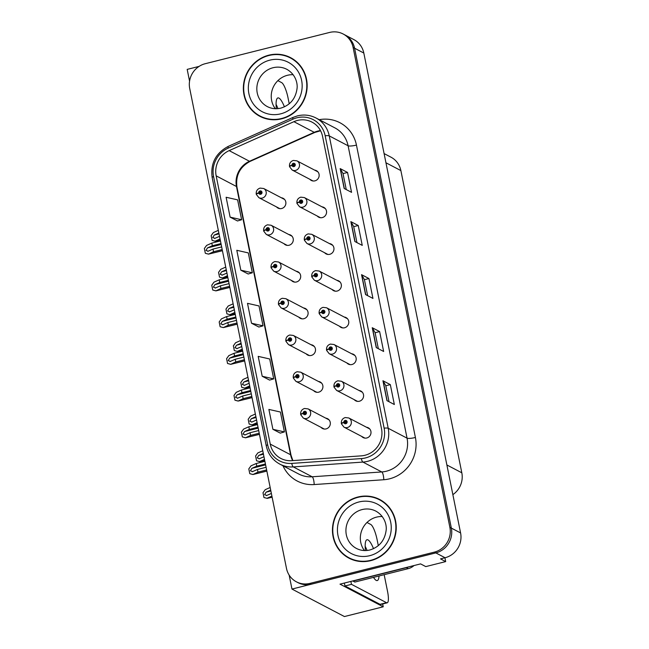 <?xml version="1.0" encoding="UTF-8"?>
<svg xmlns="http://www.w3.org/2000/svg" width="649" height="649" viewBox="0 0 649 649"><rect width="100%" height="100%" fill="white"/><g stroke="black" fill="none" stroke-linecap="round" stroke-linejoin="round"><path stroke-width="0.97" d="M276.555 206.942A5.516 5.257 -62.4 0 0 285.836 203.81A5.516 5.257 -62.4 0 0 281.358 197.775M298.775 317.134A5.516 5.257 -62.4 0 0 308.056 314.002A5.516 5.257 -62.4 0 0 303.578 307.975M283.962 243.675A5.516 5.257 -62.4 0 0 293.243 240.544A5.516 5.257 -62.4 0 0 288.764 234.508M306.182 353.867A5.516 5.257 -62.4 0 0 315.463 350.736A5.516 5.257 -62.4 0 0 310.985 344.7M313.589 390.601A5.516 5.257 -62.4 0 0 322.869 387.469A5.516 5.257 -62.4 0 0 318.391 381.434M291.369 280.4A5.516 5.257 -62.4 0 0 300.649 277.277A5.516 5.257 -62.4 0 0 296.171 271.241M309.824 179.278A5.516 5.257 -62.4 0 0 319.105 176.155A5.516 5.257 -62.4 0 0 314.627 170.119M332.045 289.478A5.516 5.257 -62.4 0 0 341.325 286.347A5.516 5.257 -62.4 0 0 336.847 280.311M339.451 326.204A5.516 5.257 -62.4 0 0 348.732 323.08A5.516 5.257 -62.4 0 0 344.254 317.045M346.858 362.937A5.516 5.257 -62.4 0 0 356.139 359.806A5.516 5.257 -62.4 0 0 351.661 353.77M317.231 216.012A5.516 5.257 -62.4 0 0 326.512 212.88A5.516 5.257 -62.4 0 0 322.034 206.844M354.265 399.67A5.516 5.257 -62.4 0 0 363.545 396.539A5.516 5.257 -62.4 0 0 359.067 390.503M324.638 252.745A5.516 5.257 -62.4 0 0 333.919 249.614A5.516 5.257 -62.4 0 0 329.441 243.578M320.995 427.326A5.516 5.257 -62.4 0 0 330.276 424.203A5.516 5.257 -62.4 0 0 325.798 418.167M361.671 436.404A5.516 5.257 -62.4 0 0 370.952 433.272A5.516 5.257 -62.4 0 0 366.474 427.237M199.081 66.401L187.188 69.386L189.557 81.166M382.659 603.951L383.234 606.799L340.003 584.149L420.593 563.892L425.768 566.601L445.685 561.596L440.509 558.886L445.068 557.742A20.695 19.721 -62.4 0 0 460.587 532.943L363.821 53.048A20.695 19.721 -62.4 0 0 353.9 39.621L344.66 34.786A20.695 19.721 -62.4 0 1 354.581 48.204A20.695 19.721 -62.4 0 0 344.66 34.786L343.183 34.008A20.695 19.721 -62.4 0 0 329.57 32.45L205.238 63.707A20.695 19.721 -62.4 0 0 189.719 88.507L286.485 568.402A20.695 19.721 -62.4 0 0 296.406 581.82A20.695 19.721 -62.4 0 0 310.019 583.378L434.351 552.129A20.695 19.721 -62.4 0 0 449.871 527.329L353.105 47.434A20.695 19.721 -62.4 0 0 343.183 34.008M444.914 557.775L445.685 561.596M449.871 527.329L451.347 528.099L354.581 48.204L451.347 528.099A20.695 19.721 -62.4 0 1 435.828 552.899A20.695 19.721 -62.4 0 0 451.347 528.099L460.587 532.943M383.234 606.799L344.432 616.55L291.969 589.065L435.828 552.899L311.496 584.157A20.695 19.721 -62.4 0 1 297.883 582.591L296.406 581.82M289.154 575.103L291.969 589.065M384.094 153.578L390.958 157.172A20.695 19.721 117.6 0 1 400.879 170.59L461.812 472.796A20.695 19.721 117.6 0 1 452.864 494.635M365.233 548.137L365.995 547.951M276.149 106.298L276.904 106.112M268.832 55.173A33.107 31.558 -62.4 0 0 243.708 83.38A33.107 31.558 -62.4 0 0 259.884 116.325A33.107 31.558 -62.4 0 0 281.666 118.824A33.107 31.558 -62.4 0 0 306.79 90.617A33.107 31.558 -62.4 0 0 290.614 57.672A33.107 31.558 -62.4 0 0 268.832 55.173M255.528 113.104A33.107 31.558 -62.4 0 0 260.63 116.698M357.923 497.012A33.107 31.558 -62.4 0 0 332.799 525.219A33.107 31.558 -62.4 0 0 348.975 558.156A33.107 31.558 -62.4 0 0 370.757 560.655A33.107 31.558 -62.4 0 0 395.882 532.448A33.107 31.558 -62.4 0 0 379.706 499.511A33.107 31.558 -62.4 0 0 357.923 497.012M344.619 554.944A33.107 31.558 -62.4 0 0 349.722 558.538M297.461 120.446A22.074 21.036 117.6 0 1 311.982 122.109A22.074 21.036 117.6 0 1 322.569 136.428L381.523 428.819A22.074 21.036 117.6 0 1 361.29 455.858L291.677 460.676A22.074 21.036 117.6 0 1 280.839 458.429A22.074 21.036 117.6 0 1 270.252 444.111L216.158 175.847A22.074 21.036 117.6 0 1 229.162 150.625L293.908 121.679A22.074 21.036 117.6 0 1 297.461 120.446M296.926 117.793A24.832 23.672 -62.4 0 0 292.926 119.181L228.18 148.126A24.832 23.672 -62.4 0 0 213.553 176.504L267.648 444.768A24.832 23.672 -62.4 0 0 291.75 463.402L361.363 458.583A24.832 23.672 -62.4 0 0 384.127 428.162L325.173 135.771A24.832 23.672 -62.4 0 0 296.926 117.793M386.95 400.644L394.341 404.514L390.325 384.622L382.934 380.752L386.95 400.644M389.027 401.731L385.798 385.733L383.113 380.906A5.516 1.079 168.6 0 0 382.934 380.752M385.806 385.757L390.325 384.622M376.25 347.596L383.64 351.474L379.633 331.582L372.242 327.713L376.25 347.596M378.335 348.691L375.106 332.686L372.421 327.867A5.516 1.079 168.6 0 0 372.242 327.713M375.114 332.718L379.633 331.582M344.165 188.478L351.555 192.347L347.548 172.456L340.157 168.586L344.165 188.478M346.25 189.565L343.021 173.567L340.336 168.74A5.516 1.079 168.6 0 0 340.157 168.586M343.029 173.591L347.548 172.456M354.865 241.517L362.256 245.387L358.24 225.495L350.849 221.625L354.865 241.517M356.942 242.604L353.713 226.606L351.028 221.78A5.516 1.079 168.6 0 0 350.849 221.625M353.721 226.631L358.24 225.495M365.557 294.557L372.948 298.426L368.94 278.535L361.55 274.665L365.557 294.557M367.634 295.644L364.413 279.646L361.728 274.819A5.516 1.079 168.6 0 0 361.55 274.665M364.413 279.678L368.94 278.535M272.904 429.314L284.408 431.918L280.392 412.026L268.889 409.422L272.904 429.314L280.279 433.126M240.82 270.187L252.323 272.791L248.307 252.907L236.804 250.295L240.82 270.187L248.194 274M230.119 217.139L241.623 219.751L237.615 199.86L226.112 197.255L230.119 217.139L237.502 220.96M262.204 376.266L273.708 378.878L269.7 358.986L258.197 356.374L262.204 376.266L269.586 380.079M251.512 323.226L263.015 325.839L259.008 305.947L247.504 303.334L251.512 323.226L258.886 327.039M263.015 325.839L258.829 327.055M252.323 272.791L248.129 274.016M241.623 219.751L237.437 220.976M273.708 378.878L269.522 380.103M284.408 431.918L280.214 433.143M380.436 499.9A33.107 31.558 -62.4 0 0 374.578 497.759M291.344 58.069A33.107 31.558 -62.4 0 0 285.487 55.919M266.098 467.288L257.442 469.462L252.218 471.75M252.599 471.612L250.409 470.785L251.934 468.302L256.777 466.152L256.241 463.5L251.025 465.812L248.802 468.886L249.768 473.673L252.948 474.524L257.978 472.115L266.634 469.941M329.043 419.862L308.113 408.902A5.176 4.932 117.6 0 1 306.717 418.459A5.176 4.932 117.6 0 1 303.31 418.061L300.755 414.792A3.448 0.706 -13.9 0 1 303.18 413.478A1.728 1.647 -62.4 0 0 305.119 414.654A1.728 1.647 -62.4 0 0 306.417 412.594A1.728 1.647 -62.4 0 0 304.454 411.344A1.728 1.647 -62.4 0 0 303.148 413.332L304.13 413.137A0.69 0.657 117.6 0 1 305.111 412.391A0.69 0.657 117.6 0 1 304.925 413.664A0.69 0.657 117.6 0 1 304.146 413.194L303.18 413.478M305.444 412.869A0.69 0.657 117.6 0 0 305.054 413.616L304.13 413.137M303.148 413.332A3.448 0.641 171.1 0 0 300.665 414.354A3.448 0.641 171.1 0 0 300.787 414.492L300.868 414.533M304.998 413.64L304.146 413.194M266.861 471.101L252.948 474.524L266.853 471.036M264.889 461.325L256.241 463.5M265.425 463.978L256.777 466.152M257.442 469.462L257.978 472.115M249.768 473.673L252.761 474.435M271.371 493.451L266.414 495.609M266.796 495.479L264.605 494.643L266.131 492.161L270.698 490.133M369.719 428.932L348.789 417.972A5.176 4.932 117.6 0 1 347.393 427.529A5.176 4.932 117.6 0 1 343.986 427.139L341.431 423.862A3.448 0.706 -13.9 0 1 343.856 422.548A1.728 1.647 -62.4 0 0 345.803 423.724A1.728 1.647 -62.4 0 0 347.093 421.663A1.728 1.647 -62.4 0 0 345.13 420.414A1.728 1.647 -62.4 0 0 343.824 422.41L344.806 422.207A0.69 0.657 117.6 0 1 345.787 421.461A0.69 0.657 117.6 0 1 345.601 422.734A0.69 0.657 117.6 0 1 344.822 422.264L343.856 422.548M344.822 422.264L345.714 422.694L344.806 422.207M345.73 422.686A0.69 0.657 117.6 0 1 346.12 421.939M343.824 422.41A3.448 0.641 171.1 0 0 341.342 423.424A3.448 0.641 171.1 0 0 341.471 423.562L341.544 423.602M266.958 498.294L263.965 497.54L266.958 498.294L271.907 496.104M272.126 497.215L267.145 498.391L272.118 497.142M270.162 487.48L265.222 489.679L262.999 492.745L263.965 497.54M258.691 430.563L250.035 432.737L244.811 435.017M245.192 434.879L243.002 434.051L244.527 431.569L249.37 429.419L248.835 426.766L243.618 429.078L241.396 432.153L242.361 436.947L245.541 437.799L250.571 435.39L259.227 433.216M321.636 383.129L300.706 372.169A5.176 4.932 117.6 0 1 299.311 381.726A5.176 4.932 117.6 0 1 295.903 381.336L293.348 378.059A3.448 0.706 -13.9 0 1 295.774 376.753A1.728 1.647 -62.4 0 0 297.713 377.929A1.728 1.647 -62.4 0 0 299.011 375.86A1.728 1.647 -62.4 0 0 297.047 374.611A1.728 1.647 -62.4 0 0 295.741 376.607L296.723 376.404A0.69 0.657 117.6 0 1 297.704 375.657A0.69 0.657 117.6 0 1 297.518 376.931A0.69 0.657 117.6 0 1 296.739 376.461L295.774 376.753M298.037 376.136A0.69 0.657 117.6 0 0 297.648 376.882L296.723 376.404M295.741 376.607A3.448 0.641 171.1 0 0 293.259 377.621A3.448 0.641 171.1 0 0 293.389 377.759L293.462 377.799M297.591 376.907L296.739 376.461M259.454 434.368L245.541 437.799L259.446 434.303M257.483 424.592L248.835 426.766M258.018 427.245L249.37 429.419M250.035 432.737L250.571 435.39M242.361 436.947L245.354 437.702M251.285 393.829L242.629 396.004L237.404 398.283M237.785 398.153L235.595 397.318L237.12 394.835L241.963 392.686L241.428 390.033L236.212 392.353L233.989 395.419L234.954 400.214L238.134 401.066L243.164 398.656L251.82 396.482M314.23 346.404L293.299 335.436A5.176 4.932 117.6 0 1 291.904 344.992A5.176 4.932 117.6 0 1 288.497 344.603L285.941 341.325A3.448 0.706 -13.9 0 1 288.367 340.019A1.728 1.647 -62.4 0 0 290.314 341.196A1.728 1.647 -62.4 0 0 291.604 339.127A1.728 1.647 -62.4 0 0 289.641 337.878A1.728 1.647 -62.4 0 0 288.334 339.873L289.316 339.67A0.69 0.657 117.6 0 1 290.298 338.924A0.69 0.657 117.6 0 1 290.111 340.198A0.69 0.657 117.6 0 1 289.332 339.727L288.367 340.019M289.332 339.727L290.225 340.157L289.316 339.67M290.241 340.149A0.69 0.657 117.6 0 1 290.63 339.403M288.334 339.873A3.448 0.641 171.1 0 0 285.852 340.895A3.448 0.641 171.1 0 0 285.982 341.033L286.055 341.074M252.047 397.642L238.134 401.066L252.039 397.569M250.076 387.859L241.428 390.033M250.611 390.511L241.963 392.686M242.629 396.004L243.164 398.656M234.954 400.214L237.948 400.968M243.878 357.096L235.222 359.27L229.997 361.55M230.387 361.42L228.188 360.584L229.714 358.102L234.557 355.96L234.021 353.307L228.805 355.62L226.582 358.686L227.548 363.481L230.728 364.332L235.757 361.923L244.413 359.749M306.823 309.67L285.893 298.71A5.176 4.932 117.6 0 1 284.497 308.259A5.176 4.932 117.6 0 1 281.09 307.869L278.535 304.6A3.448 0.706 -13.9 0 1 280.96 303.286A1.728 1.647 -62.4 0 0 282.907 304.462A1.728 1.647 -62.4 0 0 284.197 302.393A1.728 1.647 -62.4 0 0 282.234 301.144A1.728 1.647 -62.4 0 0 280.928 303.14L281.909 302.937A0.69 0.657 117.6 0 1 282.891 302.191A0.69 0.657 117.6 0 1 282.704 303.464A0.69 0.657 117.6 0 1 281.926 302.994L280.96 303.286M283.224 302.677A0.69 0.657 117.6 0 0 282.834 303.416L281.909 302.937M280.928 303.14A3.448 0.641 171.1 0 0 278.445 304.162A3.448 0.641 171.1 0 0 278.575 304.3L278.648 304.34M281.926 302.994L282.818 303.424M244.641 360.909L230.728 364.332L244.632 360.836M242.669 351.133L234.021 353.307M243.205 353.778L234.557 355.96M235.222 359.27L235.757 361.923M227.548 363.481L230.541 364.235M263.965 456.718L259.008 458.875M259.389 458.746L257.199 457.91L258.724 455.428L263.291 453.4M362.312 392.207L341.382 381.239A5.176 4.932 117.6 0 1 339.987 390.795A5.176 4.932 117.6 0 1 336.58 390.406L334.024 387.129A3.448 0.706 -13.9 0 1 336.45 385.822A1.728 1.647 -62.4 0 0 338.397 386.999A1.728 1.647 -62.4 0 0 339.687 384.93A1.728 1.647 -62.4 0 0 337.723 383.681A1.728 1.647 -62.4 0 0 336.417 385.676L337.407 385.474A0.69 0.657 117.6 0 1 338.38 384.727A0.69 0.657 117.6 0 1 338.194 386.001A0.69 0.657 117.6 0 1 337.415 385.53L336.45 385.822M338.713 385.206A0.69 0.657 117.6 0 0 338.324 385.952L337.407 385.474M336.417 385.676A3.448 0.641 171.1 0 0 333.935 386.69A3.448 0.641 171.1 0 0 334.065 386.828L334.138 386.869M338.267 385.977L337.415 385.53M259.551 461.561L256.558 460.806L259.551 461.561L264.5 459.37M264.719 460.482L259.738 461.658L264.711 460.409M262.756 450.747L257.815 452.945L255.592 456.012L256.558 460.806M256.558 419.984L251.601 422.15M251.982 422.012L249.792 421.185L251.317 418.702L255.884 416.674M354.906 355.474L333.975 344.505A5.176 4.932 117.6 0 1 332.58 354.062A5.176 4.932 117.6 0 1 329.173 353.673L326.617 350.403A3.448 0.706 -13.9 0 1 329.043 349.089A1.728 1.647 -62.4 0 0 330.99 350.265A1.728 1.647 -62.4 0 0 332.28 348.197A1.728 1.647 -62.4 0 0 330.317 346.947A1.728 1.647 -62.4 0 0 329.011 348.943L330 348.74A0.69 0.657 117.6 0 1 330.974 347.994A0.69 0.657 117.6 0 1 330.787 349.267A0.69 0.657 117.6 0 1 330.008 348.797L329.043 349.089M330.008 348.797L330.901 349.227L330 348.74M330.917 349.219A0.69 0.657 117.6 0 1 331.306 348.481M329.011 348.943A3.448 0.641 171.1 0 0 326.528 349.965A3.448 0.641 171.1 0 0 326.658 350.103L326.731 350.144M252.145 424.835L249.151 424.073L252.145 424.835L257.093 422.637M257.312 423.748L252.331 424.925L257.304 423.675M255.357 414.021L250.409 416.212L248.186 419.286L249.151 424.073M249.151 383.259L244.194 385.417M244.576 385.279L242.385 384.451L243.91 381.969L248.478 379.941M347.499 318.74L326.569 307.78A5.176 4.932 117.6 0 1 325.173 317.337A5.176 4.932 117.6 0 1 321.766 316.939L319.211 313.67A3.448 0.706 -13.9 0 1 321.636 312.356A1.728 1.647 -62.4 0 0 323.583 313.532A1.728 1.647 -62.4 0 0 324.873 311.463A1.728 1.647 -62.4 0 0 322.91 310.222A1.728 1.647 -62.4 0 0 321.604 312.21L322.594 312.007A0.69 0.657 117.6 0 1 323.567 311.269A0.69 0.657 117.6 0 1 323.38 312.542A0.69 0.657 117.6 0 1 322.602 312.072L321.636 312.356M323.9 311.747A0.69 0.657 117.6 0 0 323.51 312.493L322.594 312.007M321.604 312.21A3.448 0.641 171.1 0 0 319.121 313.232A3.448 0.641 171.1 0 0 319.251 313.37L319.324 313.41M323.453 312.518L322.602 312.072M244.738 388.102L241.744 387.348L244.738 388.102L249.687 385.904M249.906 387.015L244.924 388.199L249.897 386.95M247.95 377.288L243.002 379.478L240.779 382.553L241.744 387.348M241.744 346.525L236.788 348.683M237.177 348.554L234.979 347.718L236.504 345.236L241.079 343.207M340.092 282.007L319.162 271.047A5.176 4.932 117.6 0 1 317.767 280.603A5.176 4.932 117.6 0 1 314.367 280.214L311.804 276.936A3.448 0.706 -13.9 0 1 314.23 275.622A1.728 1.647 -62.4 0 0 316.177 276.798A1.728 1.647 -62.4 0 0 317.466 274.738A1.728 1.647 -62.4 0 0 315.503 273.489A1.728 1.647 -62.4 0 0 314.197 275.484L315.187 275.281A0.69 0.657 117.6 0 1 316.16 274.535A0.69 0.657 117.6 0 1 315.974 275.809A0.69 0.657 117.6 0 1 315.195 275.338L314.23 275.622M316.501 275.014A0.69 0.657 117.6 0 0 316.104 275.76L315.187 275.281M314.197 275.484A3.448 0.641 171.1 0 0 311.715 276.498A3.448 0.641 171.1 0 0 311.844 276.636L311.918 276.677M316.047 275.784L315.195 275.338M237.331 351.369L234.338 350.614L237.331 351.369L242.28 349.178M242.499 350.29L237.518 351.466L242.491 350.217M240.544 340.555L235.595 342.753L233.372 345.82L234.338 350.614M284.432 106.85A21.036 4.843 75.9 0 0 277.902 97.926A21.036 4.843 75.9 0 0 276.352 108.724M276.076 104.432A21.036 4.843 -104.1 0 1 277.983 108.626M277.894 80.646L281.65 82.618A13.791 3.18 -104.1 0 1 288.018 97.812L289.219 103.799M373.524 548.689A21.036 4.843 75.9 0 0 366.993 539.757A21.036 4.843 75.9 0 0 365.444 550.563M365.168 546.271A21.036 4.843 -104.1 0 1 367.074 550.466M373.516 577.367A21.036 4.843 75.9 0 0 377.247 580.563A21.036 4.843 75.9 0 0 379.032 575.979M366.985 522.486L370.733 524.449A13.791 3.18 -104.1 0 1 377.101 539.644L378.31 545.631M384.167 574.689L387.534 591.361A13.791 3.18 -104.1 0 1 387.202 602.807A13.791 3.18 -104.1 0 1 386.512 602.686L351.482 584.335L344.976 585.974A13.791 3.18 75.9 0 0 344.311 583.07M350.825 581.431A13.791 3.18 -104.1 0 1 351.482 584.335M387.202 602.807L380.695 604.446A13.791 3.18 -104.1 0 1 380.006 604.324L344.976 585.974M408.586 566.91A13.791 13.15 117.6 0 1 406.379 567.672L352.999 581.09A13.791 13.15 -62.4 0 0 352.975 580.887M406.379 567.672L408.221 568.646A13.791 13.15 -62.4 0 0 414.038 565.539M352.999 581.09L354.849 582.064L408.221 568.646M268.897 55.506A32.766 31.225 117.6 0 1 290.452 57.972A32.766 31.225 117.6 0 1 306.458 90.576A32.766 31.225 117.6 0 1 281.601 118.491A32.766 31.225 117.6 0 1 260.046 116.017A32.766 31.225 117.6 0 1 244.04 83.413A32.766 31.225 117.6 0 1 268.897 55.506M290.452 57.972L291.928 58.751A32.766 31.225 117.6 0 1 296.447 61.663M293.153 74.7A21.036 20.054 -62.4 0 0 287.426 75.292A21.036 20.054 -62.4 0 0 275.33 108.716M266.488 118.848A32.766 31.225 117.6 0 1 261.523 116.796L260.046 116.017M357.988 497.337A32.766 31.225 117.6 0 1 379.543 499.811A32.766 31.225 117.6 0 1 395.549 532.415A32.766 31.225 117.6 0 1 370.693 560.33A32.766 31.225 117.6 0 1 349.138 557.856A32.766 31.225 117.6 0 1 333.132 525.252A32.766 31.225 117.6 0 1 357.988 497.337M379.543 499.811L381.02 500.59A32.766 31.225 117.6 0 1 385.538 503.502M382.237 516.539A21.036 20.054 -62.4 0 0 376.517 517.131A21.036 20.054 -62.4 0 0 364.422 550.547M355.579 560.679A32.766 31.225 117.6 0 1 350.614 558.627L349.138 557.856M236.471 320.363L227.815 322.537L222.599 324.825M222.98 324.687L220.782 323.859L222.307 321.377L227.15 319.227L226.615 316.574L221.398 318.886L219.175 321.961L220.141 326.747L223.321 327.599L228.351 325.19L237.007 323.015M299.416 272.937L278.486 261.977A5.176 4.932 117.6 0 1 277.091 271.533A5.176 4.932 117.6 0 1 273.683 271.136L271.128 267.867A3.448 0.706 -13.9 0 1 273.553 266.552A1.728 1.647 -62.4 0 0 275.501 267.729A1.728 1.647 -62.4 0 0 276.79 265.668A1.728 1.647 -62.4 0 0 274.827 264.419A1.728 1.647 -62.4 0 0 273.521 266.406L274.511 266.212A0.69 0.657 117.6 0 1 275.484 265.465A0.69 0.657 117.6 0 1 275.298 266.739A0.69 0.657 117.6 0 1 274.519 266.268L273.553 266.552M274.519 266.268L275.411 266.698L274.511 266.212M275.427 266.69A0.69 0.657 117.6 0 1 275.817 265.944M273.521 266.406A3.448 0.641 171.1 0 0 271.039 267.429A3.448 0.641 171.1 0 0 271.168 267.566L271.241 267.607M237.242 324.176L223.321 327.599L237.226 324.111M235.263 314.4L226.615 316.574M235.798 317.053L227.15 319.227M227.815 322.537L228.351 325.19M220.141 326.747L223.134 327.51M229.065 283.637L220.409 285.811L215.192 288.091M215.573 287.953L213.375 287.126L214.9 284.643L219.743 282.493L219.208 279.841L213.992 282.153L211.769 285.227L212.734 290.022L215.914 290.874L220.944 288.464L229.6 286.29M292.009 236.204L271.079 225.244A5.176 4.932 117.6 0 1 269.684 234.8A5.176 4.932 117.6 0 1 266.277 234.411L263.721 231.133A3.448 0.706 -13.9 0 1 266.147 229.827A1.728 1.647 -62.4 0 0 268.094 231.003A1.728 1.647 -62.4 0 0 269.384 228.935A1.728 1.647 -62.4 0 0 267.42 227.685A1.728 1.647 -62.4 0 0 266.114 229.681L267.104 229.478A0.69 0.657 117.6 0 1 268.078 228.732A0.69 0.657 117.6 0 1 267.891 230.006A0.69 0.657 117.6 0 1 267.112 229.535L266.147 229.827M268.41 229.211A0.69 0.657 117.6 0 0 268.021 229.957L267.104 229.478M266.114 229.681A3.448 0.641 171.1 0 0 263.632 230.695A3.448 0.641 171.1 0 0 263.762 230.833L263.835 230.874M267.112 229.535L268.005 229.965M229.835 287.45L215.914 290.874L229.819 287.377M227.864 277.667L219.208 279.841M228.391 280.319L219.743 282.493M220.409 285.811L220.944 288.464M212.734 290.022L215.728 290.776M221.658 246.904L213.01 249.078L207.785 251.358M208.167 251.228L205.968 250.392L207.493 247.91L212.337 245.76L211.801 243.107L206.585 245.427L204.362 248.494L205.327 253.288L208.507 254.14L213.537 251.731L222.193 249.557M284.603 199.478L263.672 188.51A5.176 4.932 117.6 0 1 262.277 198.067A5.176 4.932 117.6 0 1 258.87 197.677L256.314 194.4A3.448 0.706 -13.9 0 1 258.74 193.094A1.728 1.647 -62.4 0 0 260.687 194.27A1.728 1.647 -62.4 0 0 261.977 192.201A1.728 1.647 -62.4 0 0 260.014 190.952A1.728 1.647 -62.4 0 0 258.708 192.948L259.697 192.745A0.69 0.657 117.6 0 1 260.671 191.999A0.69 0.657 117.6 0 1 260.484 193.272A0.69 0.657 117.6 0 1 259.705 192.802L258.74 193.094M260.549 193.248L259.697 192.745M260.614 193.224A0.69 0.657 117.6 0 1 261.003 192.477M258.708 192.948A3.448 0.641 171.1 0 0 256.225 193.97A3.448 0.641 171.1 0 0 256.355 194.108L256.428 194.148M260.557 193.248L259.705 192.802M222.429 250.717L208.507 254.14L222.412 250.644M220.457 240.933L211.801 243.107M220.984 243.586L212.337 245.76M213.01 249.078L213.537 251.731M205.327 253.288L208.321 254.043M234.338 309.792L229.381 311.95M229.77 311.82L227.572 310.985L229.097 308.502L233.672 306.474M332.686 245.281L311.755 234.313A5.176 4.932 117.6 0 1 310.36 243.87A5.176 4.932 117.6 0 1 306.961 243.48L304.397 240.203A3.448 0.706 -13.9 0 1 306.823 238.897A1.728 1.647 -62.4 0 0 308.77 240.073A1.728 1.647 -62.4 0 0 310.06 238.005A1.728 1.647 -62.4 0 0 308.097 236.755A1.728 1.647 -62.4 0 0 306.79 238.751L307.78 238.548A0.69 0.657 117.6 0 1 308.754 237.802A0.69 0.657 117.6 0 1 308.567 239.075A0.69 0.657 117.6 0 1 307.788 238.605L306.823 238.897M307.788 238.605L308.681 239.035L307.78 238.548M308.705 239.027A0.69 0.657 117.6 0 1 309.094 238.28M306.79 238.751A3.448 0.641 171.1 0 0 304.308 239.765A3.448 0.641 171.1 0 0 304.438 239.903L304.511 239.943M229.924 314.635L226.931 313.881L229.924 314.635L234.873 312.445M235.092 313.556L230.111 314.733L235.084 313.483M233.137 303.821L228.188 306.02L225.966 309.086L226.931 313.881M226.931 273.059L221.982 275.225M222.364 275.087L220.165 274.259L221.69 271.777L226.266 269.749M325.279 208.548L304.349 197.58A5.176 4.932 117.6 0 1 302.953 207.136A5.176 4.932 117.6 0 1 299.554 206.747L296.991 203.478A3.448 0.706 -13.9 0 1 299.416 202.163A1.728 1.647 -62.4 0 0 301.363 203.34A1.728 1.647 -62.4 0 0 302.653 201.271A1.728 1.647 -62.4 0 0 300.69 200.022A1.728 1.647 -62.4 0 0 299.384 202.017L300.373 201.815A0.69 0.657 117.6 0 1 301.347 201.068A0.69 0.657 117.6 0 1 301.16 202.342A0.69 0.657 117.6 0 1 300.382 201.871L299.416 202.163M300.382 201.871L301.282 202.301L300.373 201.815M301.298 202.293A0.69 0.657 117.6 0 1 301.688 201.555M299.384 202.017A3.448 0.641 171.1 0 0 296.901 203.04A3.448 0.641 171.1 0 0 297.031 203.178L297.112 203.218M222.518 277.91L219.524 277.147L222.518 277.91L227.466 275.711M227.694 276.823L222.704 277.999L227.677 276.75M225.73 267.096L220.782 269.286L218.559 272.361L219.524 277.147M219.524 236.333L214.576 238.491M214.957 238.353L212.758 237.526L214.284 235.043L218.859 233.015M317.872 171.815L296.942 160.855A5.176 4.932 117.6 0 1 295.546 170.411A5.176 4.932 117.6 0 1 292.147 170.014L289.584 166.744A3.448 0.706 -13.9 0 1 292.009 165.43A1.728 1.647 -62.4 0 0 293.956 166.606A1.728 1.647 -62.4 0 0 295.246 164.538A1.728 1.647 -62.4 0 0 293.291 163.297A1.728 1.647 -62.4 0 0 291.977 165.284L292.967 165.081A0.69 0.657 117.6 0 1 293.94 164.343A0.69 0.657 117.6 0 1 293.754 165.617A0.69 0.657 117.6 0 1 292.975 165.146L292.009 165.43M292.975 165.146L293.875 165.576L292.967 165.081M293.892 165.568A0.69 0.657 117.6 0 1 294.281 164.822M291.977 165.284A3.448 0.641 171.1 0 0 289.495 166.306A3.448 0.641 171.1 0 0 289.624 166.444L289.705 166.485M215.111 241.177L212.118 240.422L215.111 241.177L220.06 238.978M220.287 240.089L215.298 241.274L220.271 240.025M218.324 230.363L213.375 232.553L211.152 235.628L212.118 240.422M363.821 53.048L353.105 47.434M445.068 557.742L434.351 552.129M461.812 472.796L446.877 464.976M400.879 170.59L385.944 162.769M320.484 130.595A22.074 21.036 -62.4 0 0 317.783 131.09A22.074 21.036 -62.4 0 0 314.23 132.323L249.484 161.277A22.074 21.036 -62.4 0 0 236.479 186.498L290.574 454.754A22.074 21.036 -62.4 0 0 292.667 460.612M319.235 119.684A34.486 32.872 117.6 0 1 356.455 145.092L415.409 437.483A6.896 1.355 -11.4 0 1 407.053 438.156L348.099 145.765A27.591 26.301 -62.4 0 0 334.86 127.869L316.014 117.996A27.591 26.301 117.6 0 1 329.254 135.892A6.896 1.355 168.6 0 0 325.173 135.771M415.409 437.483A34.486 32.872 117.6 0 1 389.546 478.816A34.486 32.872 117.6 0 1 383.794 479.733L314.181 484.56A34.486 32.872 117.6 0 1 282.972 465.779M386.358 471.223A27.591 26.301 -62.4 0 0 407.053 438.156L388.207 428.283A27.591 26.301 117.6 0 1 362.913 462.08L293.307 466.907A27.591 26.301 117.6 0 1 279.76 464.092L298.597 473.957A27.591 26.301 -62.4 0 0 312.145 476.78L381.758 471.953A27.591 26.301 -62.4 0 0 386.358 471.223M316.014 117.996C310.165 115.019 304 114.305 297.526 115.855L293.056 117.404A6.896 1.33 65.9 0 0 292.926 119.181M293.056 117.404L228.31 146.358C215.711 153.075 210.333 163.507 212.182 177.664A6.896 1.355 -11.4 0 1 213.553 176.504M267.648 444.768A6.896 1.355 168.6 0 0 266.268 445.92C268.078 454.081 272.572 460.133 279.76 464.092M291.75 463.402A6.896 1.801 86 0 0 293.307 466.907L312.145 476.78A6.896 1.801 -94 0 1 314.181 484.56M228.31 146.358A6.896 1.33 65.9 0 0 228.18 148.126M361.363 458.583A6.896 1.801 86 0 0 362.913 462.08L381.758 471.953A6.896 1.801 -94 0 1 383.794 479.733M384.127 428.162A6.896 1.355 -11.4 0 1 388.207 428.283L329.254 135.892L348.099 145.765A6.896 1.355 -11.4 0 0 356.455 145.092M310.019 583.378L311.496 584.157M270.252 444.111L290.574 454.754A12.412 2.434 -11.4 0 1 291.028 455.249L292.869 460.595M293.908 121.679L314.23 132.323A12.412 2.393 -114.1 0 0 314.895 132.412L250.149 161.366A12.412 2.393 -114.1 0 1 249.484 161.277L229.162 150.625M216.158 175.847L236.479 186.498A12.412 2.434 -11.4 0 1 236.934 186.985L291.028 455.249M365.72 294.646L361.728 274.819M355.027 241.598L351.028 221.78M344.335 188.559L340.336 168.74M376.42 347.686L372.421 327.867M387.112 400.725L383.113 380.906M265.603 464.862L251.934 468.302M270.868 490.969L266.131 492.161M258.197 428.129L244.527 431.569M250.79 391.396L237.12 394.835M243.383 354.67L229.714 358.102M263.462 454.235L258.724 455.428M256.055 417.51L251.317 418.702M248.648 380.776L243.91 381.969M241.241 344.043L236.504 345.236M386.512 602.686L380.006 604.324M286.858 69.329A21.036 20.054 -62.4 0 0 273.018 67.739A21.036 20.054 -62.4 0 0 257.053 85.668A21.036 20.054 -62.4 0 0 267.331 106.598C271.525 108.756 276.028 109.267 280.83 108.123C290.233 105.187 295.644 98.656 297.047 88.524C297.777 83.226 295.53 74.237 286.858 69.329M269.838 60.146A27.931 26.625 117.6 0 1 301.615 80.371A27.931 26.625 117.6 0 1 280.66 113.851A27.931 26.625 117.6 0 1 248.883 93.626A27.931 26.625 117.6 0 1 269.838 60.146M375.949 511.169A21.036 20.054 -62.4 0 0 362.11 509.579A21.036 20.054 -62.4 0 0 346.144 527.499A21.036 20.054 -62.4 0 0 356.423 548.437C360.617 550.595 365.119 551.106 369.922 549.963C379.324 547.026 384.735 540.495 386.139 530.363C386.869 525.065 384.622 516.077 375.949 511.169M358.921 501.977A27.931 26.625 117.6 0 1 390.706 522.21A27.931 26.625 117.6 0 1 369.752 555.682A27.931 26.625 117.6 0 1 337.975 535.457A27.931 26.625 117.6 0 1 358.921 501.977M235.976 317.937L222.307 321.377M228.57 281.204L214.9 284.643M221.163 244.47L207.493 247.91M233.835 307.31L229.097 308.502M226.428 270.584L221.69 271.777M219.021 233.851L214.284 235.043M212.182 177.664L266.268 445.92M250.149 161.366C239.895 166.907 235.49 175.441 236.934 186.985M314.895 132.412L320.574 130.773M308.113 408.902L304.535 408.481C301.744 409.446 300.455 411.401 300.665 414.354M324.24 429.03L303.31 418.061M348.789 417.972L345.211 417.55C342.421 418.516 341.131 420.479 341.342 423.424M364.916 438.099L343.986 427.139M300.706 372.169L297.128 371.747C294.338 372.713 293.048 374.676 293.259 377.621M316.834 392.296L295.903 381.336M293.299 335.436L289.722 335.022C286.931 335.987 285.641 337.942 285.852 340.895M309.427 355.563L288.497 344.603M285.893 298.71L282.315 298.289C279.524 299.254 278.234 301.209 278.445 304.162M302.02 318.837L281.09 307.869M341.382 381.239L337.805 380.817C335.014 381.79 333.724 383.746 333.935 386.69M357.51 401.366L336.58 390.406M333.975 344.505L330.398 344.092C327.607 345.057 326.317 347.012 326.528 349.965M350.103 364.641L329.173 353.673M326.569 307.78L322.999 307.358C320.2 308.324 318.91 310.279 319.121 313.232M342.696 327.907L321.766 316.939M319.162 271.047L315.592 270.625C312.794 271.59 311.504 273.553 311.715 276.498M335.29 291.174L314.367 280.214M278.486 261.977L274.908 261.555C272.118 262.521 270.828 264.476 271.039 267.429M294.614 282.104L273.683 271.136M271.079 225.244L267.502 224.822C264.711 225.787 263.421 227.75 263.632 230.695M287.207 245.371L266.277 234.411M263.672 188.51L260.103 188.096C257.304 189.062 256.014 191.017 256.225 193.97M279.8 208.637L258.87 197.677M311.755 234.313L308.186 233.891C305.387 234.865 304.097 236.82 304.308 239.765M327.883 254.44L306.961 243.48M304.349 197.58L300.779 197.166C297.98 198.132 296.69 200.087 296.901 203.04M320.476 217.715L299.554 206.747M296.942 160.855L293.372 160.433C290.574 161.398 289.284 163.353 289.495 166.306M313.069 180.982L292.147 170.014"/></g></svg>
